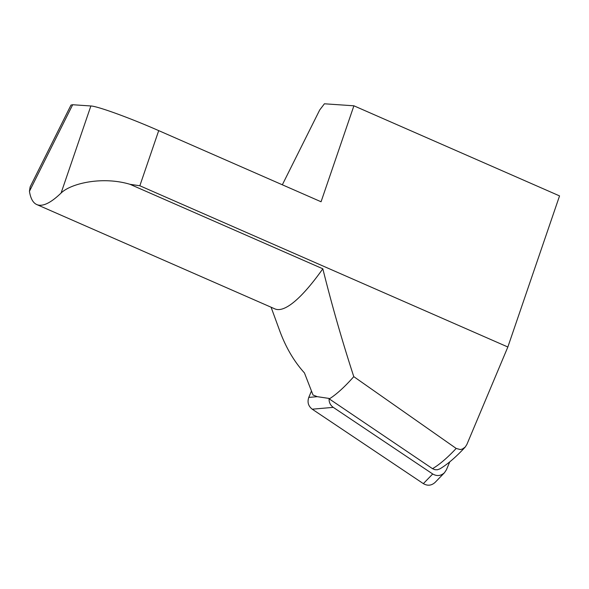 <?xml version="1.0" encoding="UTF-8"?>
<svg xmlns="http://www.w3.org/2000/svg" width="589" height="589" viewBox="0 0 589 589"><rect width="100%" height="100%" fill="white"/><g stroke="black" fill="none" stroke-linecap="round" stroke-linejoin="round"><path stroke-width="0.88" d="M353.901 105.799L559.55 195.901L507.851 347.002L139.843 185.763L130 184.305C102.25 176.001 70.813 183.429 61.087 193.045L90.875 105.976C97.605 106.211 129.941 117.962 158.713 130.625L321.064 201.762L353.901 105.799L324.414 103.789L319.702 109.981L282.337 184.791M465.207 447.073C456.122 456.946 447.684 464.206 439.902 468.859L437.362 469.764L434.969 469.705L432.532 468.675A287.02 58.694 -66.3 0 0 456.18 448.435L460.289 449.554L462.424 449.032L465.207 447.073L466.878 444.459L507.851 347.002M456.18 448.435L353.783 376.643C342.194 341.068 331.879 305.124 322.831 268.798L130 184.305M353.783 376.643A265.006 54.195 113.7 0 1 329.28 398.922L432.532 468.675M271.087 307.215L279.723 330.827C285.827 347.436 294.073 361.469 304.447 372.925L313.024 395.005L317.265 396.669L329.096 398.436C328.868 402.206 330.26 405.18 333.271 407.367L432.709 473.983C436.928 476.405 440.844 475.986 444.467 472.731L446.447 469.72L449.746 461.872M29.45 191.292L30.135 186.904L70.997 105.07L72.675 104.732L29.45 191.292A193.155 39.5 -66.3 0 0 36.79 204.56L274.908 308.894A193.155 39.5 -66.3 0 0 322.831 268.798M36.79 204.56A193.155 39.5 -66.3 0 0 61.087 193.045M90.875 105.976L72.675 104.732M435.116 482.384C431.494 485.645 427.577 486.058 423.358 483.635L312.236 409.193C308.305 406.123 307.156 402.191 308.783 397.406L311.471 391M139.843 185.763L158.713 130.625M432.709 473.983L423.358 483.635M333.271 407.367L312.236 409.193M317.265 396.669L308.783 397.406M444.533 472.658L435.19 482.31"/></g></svg>
